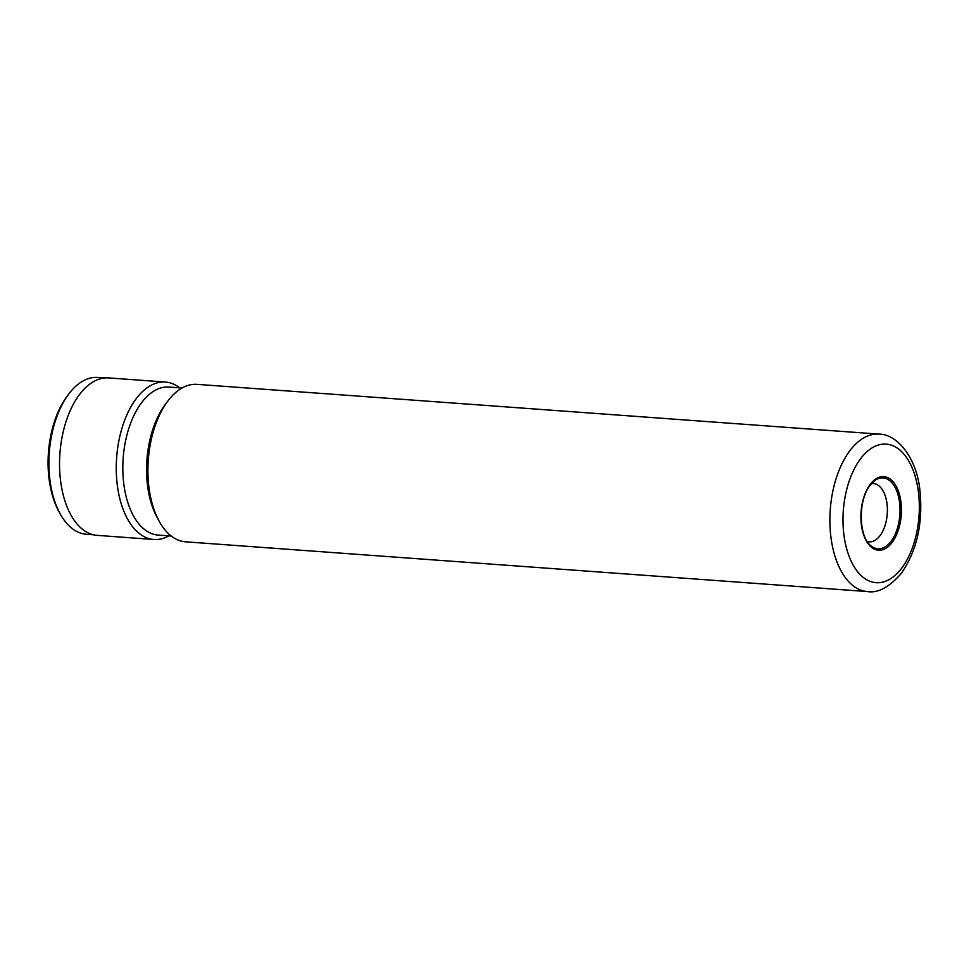 <?xml version="1.0" encoding="UTF-8"?>
<svg xmlns="http://www.w3.org/2000/svg" width="969" height="969" viewBox="0 0 969 969"><rect width="100%" height="100%" fill="white"/><g stroke="black" fill="none" stroke-linecap="round" stroke-linejoin="round"><path stroke-width="1.45" d="M93.351 534.767L86.374 534.258A78.622 42.939 -85.8 0 1 59.848 513.267L58.637 511.026A75.776 41.388 -85.8 0 1 66.994 396.394L68.52 394.347A78.622 42.939 -85.8 0 1 68.823 393.935A78.622 42.939 -85.8 0 1 97.821 377.425L104.797 377.934M59.848 513.267A78.622 42.939 -85.8 0 1 68.52 394.347M867.231 541.453A29.203 15.952 94.2 0 0 869.217 541.828A29.203 15.952 94.2 0 0 879.985 535.7A29.203 15.952 94.2 0 0 887.01 503.783A29.203 15.952 94.2 0 0 873.469 483.567A29.203 15.952 94.2 0 0 871.446 483.652M867.509 591.574L185.551 541.816A78.937 43.108 -85.8 0 1 158.904 520.741A78.937 43.108 -85.8 0 1 167.625 401.336A78.937 43.108 -85.8 0 1 167.928 400.924A78.937 43.108 -85.8 0 1 197.034 384.354L878.992 434.112A78.937 43.108 -85.8 0 0 849.886 450.682A78.937 43.108 -85.8 0 0 830.905 536.947A78.937 43.108 -85.8 0 0 867.509 591.574C878.011 593.319 889.3 587.202 901.376 573.248C916.916 550.598 923.118 523.115 919.956 490.774C917.001 459.027 897.948 434.16 878.992 434.112M158.904 520.741L156.893 516.998A74.201 40.516 -85.8 0 1 165.081 404.751L167.625 401.336M171.222 536.014L158.189 535.07A74.201 40.516 -85.8 0 1 123.778 483.725A74.201 40.516 -85.8 0 1 141.631 402.632A74.201 40.516 -85.8 0 1 168.994 387.055L182.027 388.012M168.909 535.845A78.937 43.108 -85.8 0 1 153.889 539.503A78.937 43.108 -85.8 0 1 117.285 484.888A78.937 43.108 -85.8 0 1 136.266 398.61A78.937 43.108 -85.8 0 1 165.384 382.04A78.937 43.108 -85.8 0 1 179.701 387.842M153.889 539.503L97.166 535.36A78.937 43.108 -85.8 0 1 60.562 480.745A78.937 43.108 -85.8 0 1 79.555 394.48A78.937 43.108 -85.8 0 1 108.661 377.91L165.384 382.04M892.086 542.483A36.907 20.155 -85.8 0 1 864.082 536.051A36.907 20.155 -85.8 0 1 870.247 484.355A36.907 20.155 -85.8 0 1 898.251 490.774A36.907 20.155 -85.8 0 1 892.086 542.483M875.613 479.994L870.186 485.215C857.88 499.871 858.582 536.693 870.828 545.68A35.538 19.404 94.2 0 0 891.02 541.356A35.538 19.404 94.2 0 0 898.408 496.237A35.538 19.404 94.2 0 0 875.613 479.994A35.538 19.404 94.2 0 0 870.295 484.984M860.605 458.712A69.465 37.936 94.2 0 0 849.001 556.024A69.465 37.936 94.2 0 0 901.727 568.113A69.465 37.936 94.2 0 0 913.331 470.801A69.465 37.936 94.2 0 0 860.605 458.712"/></g></svg>
